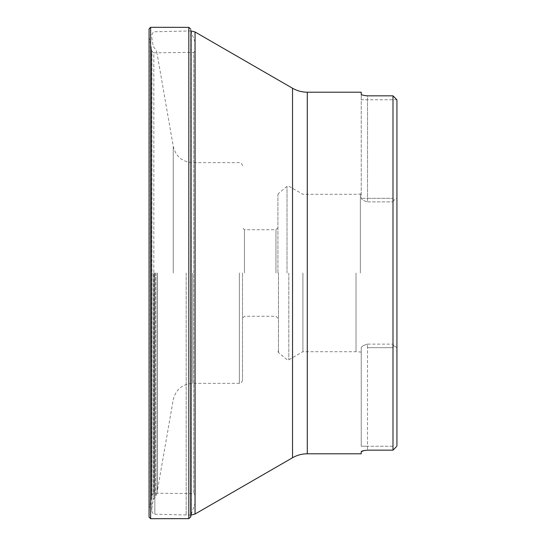 <?xml version="1.0" encoding="UTF-8"?>
<svg xmlns="http://www.w3.org/2000/svg" width="546" height="546" viewBox="0 0 546 546"><rect width="100%" height="100%" fill="white"/><g stroke="black" fill="none" stroke-linecap="round" stroke-linejoin="round"><path stroke-width="0.41" stroke-dasharray="2.73 2.05" d="M149.085 273L149.085 509.991L149.085 273M149.065 273L149.065 517.123L149.065 28.877L149.215 508.483L149.215 37.517L149.29 508.08L149.29 37.92L151.406 48.15L151.406 497.85L151.406 48.15L151.658 496.485L151.658 49.515L151.911 494.853L151.911 51.147L153.822 52.832L153.822 493.168L153.822 52.832L193.748 52.382L193.748 493.618L193.748 52.382L195.284 50.792L195.284 495.208L195.263 43.646L195.263 502.354L195.263 43.38L195.263 502.62L195.263 43.38L195.052 503.842L194.922 41.776L194.922 504.224L194.922 41.776L191.312 32.009L191.312 513.991L191.312 32.009L190.964 30.672L190.964 515.328L195.263 502.62L195.284 50.792L195.284 495.208L193.748 493.618L153.822 493.168L151.911 494.853L149.215 508.483L149.065 517.117L149.065 273M395.959 447.16L392.997 450.17L392.997 95.83L367.519 95.83L367.519 99.754L361.227 99.754L361.227 198.341C361.827 199.713 363.923 200.894 367.519 201.877C363.929 200.894 361.827 199.713 361.227 198.341L361.227 92.206M396.43 99.338L396.805 99.754L392.997 99.754L392.997 95.83L392.997 198.341L392.997 99.754L367.519 99.754L367.519 95.83M396.935 446.089L396.935 99.911M157.077 273L157.077 493.331L157.077 273M151.795 273L151.795 511.09L151.795 273M366.803 95.803L366.325 95.755M364.073 95.414L362.182 94.949M364.073 450.587L367.322 450.17L392.997 450.17L392.997 446.246L392.997 450.17M361.227 453.794L361.227 451.665M186.186 273L186.186 515.083L186.186 273M396.928 198.341L396.928 347.659L396.928 198.341L393.611 200.45L396.928 198.341M396.928 347.659L393.611 345.55L396.928 347.659M393.611 200.45L392.997 201.877L392.997 344.123L393.611 345.55L392.997 344.123L392.997 201.877L393.611 200.45L392.997 198.341L393.611 200.45M360.34 273L360.34 193.919L360.34 273M367.519 344.123C363.929 345.106 361.827 346.287 361.227 347.659L361.227 352.081L361.227 347.659C361.827 346.287 363.923 345.106 367.519 344.123L392.997 344.123L367.519 344.123L367.519 450.17L367.519 446.246L361.227 446.246L361.227 347.659L361.227 446.246L367.519 446.246L367.519 347.659L392.997 347.659L392.997 446.246L392.997 347.659L393.611 345.55L392.997 347.659L367.519 347.659L367.519 344.123M356.026 273L356.026 351.706L356.026 273M302.9 273L302.9 351.706L302.9 273M277.914 273L277.914 194.69L277.914 273M275.948 273L275.948 229.723L275.948 273M244.471 273L244.471 229.723L244.471 273M242.506 273L242.506 380.214L242.506 273M361.227 94.335L361.227 99.754L367.519 99.754L367.519 198.341L392.997 198.341L367.519 198.341L367.519 99.754L396.805 99.754M150.621 27.3L150.621 518.7M188.82 27.361L188.82 518.639M190.711 29.04L190.711 516.96M155.671 273L155.671 496.348L155.671 273M153.208 273L153.208 499.679L153.208 273M195.045 514.025L195.045 31.975M292.533 88.254L292.533 457.746M307.282 453.794L307.282 92.206M154.566 273L154.566 497.276L154.566 273M154.859 273L154.859 514.236L154.859 273M191.107 30.917L191.107 515.083M367.519 201.877L392.997 201.877L367.519 201.877L367.519 198.341L361.227 198.341L367.519 198.341L367.519 201.877M288.814 273L288.814 359.834L288.814 273M278.474 273L278.474 352.511L278.474 273M287.019 273L287.019 186.322L287.019 273M192.629 273L192.629 383.36L192.629 273M239.353 273L239.353 383.36L239.353 273M392.997 446.246L367.519 446.246L392.997 446.246M157.255 273L157.255 490.349L157.255 273M173.253 273L173.253 146.383L173.253 273M151.795 508.667L153.208 499.679L155.671 496.348L157.077 493.331M151.795 37.333L153.208 46.321L155.671 49.652L157.077 52.669M190.964 515.083L154.859 514.236C154.006 514.885 152.982 513.834 151.795 511.09M190.964 30.917L154.859 31.764C154.006 31.115 152.982 32.166 151.795 34.91M361.227 193.919L356.026 194.294L302.9 194.294L288.814 186.166L287.019 186.322L278.474 193.489L277.914 194.69M361.227 352.081L356.026 351.706L302.9 351.706L288.814 359.834L287.019 359.678L278.474 352.511L277.914 351.31M277.914 227.75L275.948 229.723L244.471 229.723L242.506 227.75M277.914 318.25L275.948 316.277L244.471 316.277L242.506 318.25M242.506 165.786C241.885 163.466 240.834 162.415 239.353 162.64L192.629 162.64C182.248 161.889 175.792 156.47 173.253 146.383L157.077 53.604M242.506 380.214C241.885 382.534 240.834 383.585 239.353 383.36L192.629 383.36C182.248 384.111 175.792 389.53 173.253 399.617L157.077 492.396"/><path stroke-width="0.82" d="M149.065 28.883L149.065 517.123L150.621 518.7L150.621 27.3L149.065 28.877M396.805 99.754L392.997 95.83L392.997 450.17L396.43 446.662M307.282 92.206C302.02 92.185 297.099 90.868 292.533 88.254L292.533 457.746C297.099 455.132 302.02 453.815 307.282 453.794L307.282 92.206L361.227 92.206L361.227 94.335C361.582 95.004 363.684 95.502 367.519 95.83L392.997 95.83L395.959 98.84M396.935 99.911L396.935 446.089M392.997 450.17L367.519 450.17C363.691 450.498 361.588 450.996 361.227 451.665L364.073 450.587M367.519 95.83L366.803 95.803M366.325 95.755L364.073 95.414M362.182 94.949L361.575 94.697M361.227 451.665L361.227 453.794L307.282 453.794M190.711 516.96L190.964 30.672L190.964 515.328L190.711 516.96L188.82 518.639L188.82 27.361L150.621 27.3M292.533 88.254L195.045 31.975L195.045 514.025L292.533 457.746M190.964 515.083L190.964 30.917M188.82 518.639L150.621 518.7M190.711 29.04L188.82 27.361M191.107 515.083L195.045 514.025M195.045 31.975L191.107 30.917"/></g></svg>
